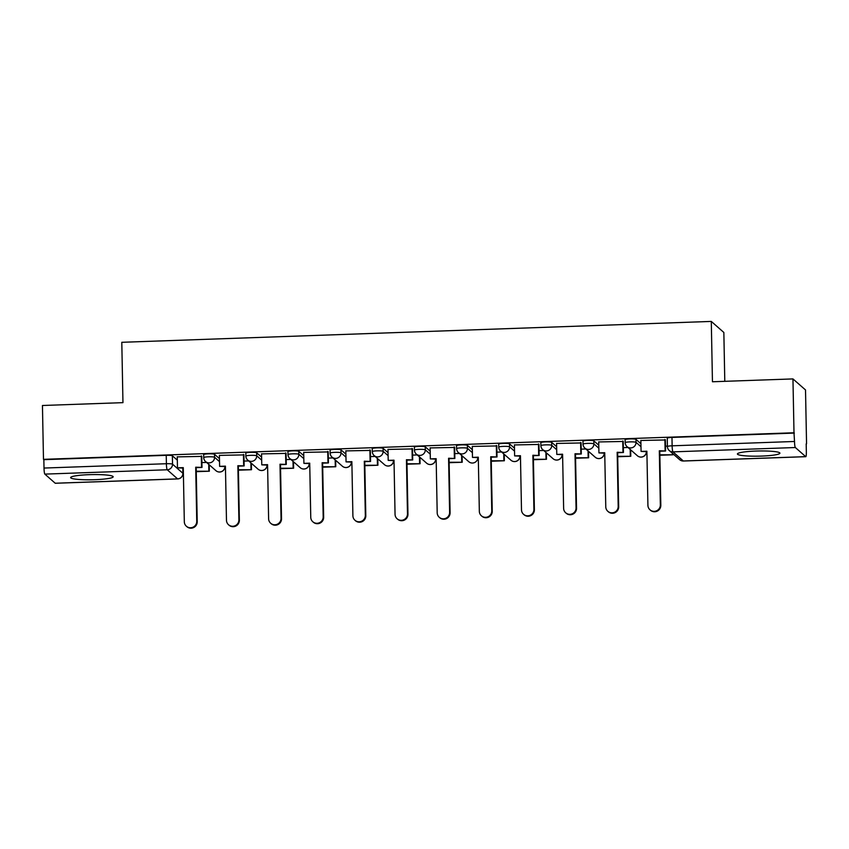 <?xml version="1.0" encoding="UTF-8"?>
<svg xmlns="http://www.w3.org/2000/svg" width="849" height="849" viewBox="0 0 849 849"><rect width="100%" height="100%" fill="white"/><g stroke="black" fill="none" stroke-linecap="round" stroke-linejoin="round"><path stroke-width="1.27" d="M219.467 458.651L214.51 454.289A5.455 0.669 178.9 0 0 208.376 453.844A5.455 0.669 178.9 0 0 203.654 454.586L203.718 457.569A5.455 0.669 -1.1 0 1 208.44 456.815A5.455 0.669 -1.1 0 1 214.574 457.271L219.53 461.633M261.619 457.165L256.663 452.804A5.455 0.669 178.9 0 0 250.519 452.347A5.455 0.669 178.9 0 0 245.807 453.101L245.86 456.072A5.455 0.669 -1.1 0 1 250.582 455.329A5.455 0.669 -1.1 0 1 256.716 455.775L261.672 460.137M303.762 455.669L298.806 451.307A5.455 0.669 178.9 0 0 292.672 450.851A5.455 0.669 178.9 0 0 287.949 451.604L288.002 454.576A5.455 0.669 -1.1 0 1 292.725 453.833A5.455 0.669 -1.1 0 1 298.859 454.289L303.815 458.64M345.904 454.173L340.948 449.811A5.455 0.669 178.9 0 0 334.814 449.365A5.455 0.669 178.9 0 0 330.091 450.108L330.155 453.09A5.455 0.669 -1.1 0 1 334.867 452.337A5.455 0.669 -1.1 0 1 341.011 452.793L345.968 457.155M388.057 452.687L383.09 448.325A5.455 0.669 178.9 0 0 376.956 447.869A5.455 0.669 178.9 0 0 372.244 448.622L372.297 451.594A5.455 0.669 -1.1 0 1 377.02 450.851A5.455 0.669 -1.1 0 1 383.154 451.297L388.11 455.658M430.199 451.19L425.243 446.829A5.455 0.669 178.9 0 0 419.109 446.383A5.455 0.669 178.9 0 0 414.386 447.126L414.439 450.108A5.455 0.669 -1.1 0 1 419.162 449.354A5.455 0.669 -1.1 0 1 425.296 449.811L430.252 454.173M472.341 449.694L467.385 445.343A5.455 0.669 178.9 0 0 461.251 444.887A5.455 0.669 178.9 0 0 456.529 445.629L456.582 448.612A5.455 0.669 -1.1 0 1 461.304 447.858A5.455 0.669 -1.1 0 1 467.438 448.314L472.405 452.676M514.483 448.208L509.527 443.847A5.455 0.669 178.9 0 0 503.393 443.39A5.455 0.669 178.9 0 0 498.671 444.144L498.734 447.115A5.455 0.669 -1.1 0 1 503.457 446.372A5.455 0.669 -1.1 0 1 509.591 446.818L514.547 451.18M556.636 446.712L551.68 442.35A5.455 0.669 178.9 0 0 545.536 441.904A5.455 0.669 178.9 0 0 540.824 442.647L540.877 445.629A5.455 0.669 -1.1 0 1 545.599 444.876A5.455 0.669 -1.1 0 1 551.733 445.332L556.689 449.694M598.778 445.216L593.822 440.864A5.455 0.669 178.9 0 0 587.688 440.408A5.455 0.669 178.9 0 0 582.966 441.151L583.019 444.133A5.455 0.669 -1.1 0 1 587.741 443.38A5.455 0.669 -1.1 0 1 593.875 443.836L598.832 448.198M640.921 443.73L635.965 439.368A5.455 0.669 178.9 0 0 629.831 438.912A5.455 0.669 178.9 0 0 625.108 439.665L625.172 442.637A5.455 0.669 -1.1 0 1 629.884 441.894A5.455 0.669 -1.1 0 1 636.028 442.34L640.984 446.701M761.521 456.083A21.267 2.589 178.9 0 0 779.923 453.164A21.267 2.589 178.9 0 0 755.801 451.063A21.267 2.589 178.9 0 0 737.399 453.982A21.267 2.589 178.9 0 0 761.521 456.083M94.759 479.696A21.267 2.589 178.9 0 0 113.172 476.777A21.267 2.589 178.9 0 0 89.049 474.676A21.267 2.589 178.9 0 0 70.637 477.594A21.267 2.589 178.9 0 0 94.759 479.696M806.189 443.825L806.348 451.88A5.455 0.711 88 0 1 805.807 456.688A5.455 0.711 88 0 1 805.712 456.645L795.354 447.529L672.97 451.87L683.328 460.975L805.712 456.645M724.791 381.328L723.847 332.468L711.292 321.421L712.449 381.763L792.955 378.919L793.995 432.767L43.479 459.341L42.45 405.493L122.956 402.649L121.8 342.296L711.292 321.421M792.955 378.919L805.521 389.956L806.55 443.815M55.387 483.219A5.455 0.711 -92 0 1 55.302 483.261A5.455 0.711 -92 0 1 55.206 483.23L44.848 474.113A5.455 0.711 -92 0 1 44.01 468.054L43.851 459.67L166.234 455.329A5.455 0.669 -1.1 0 1 172.368 455.786L177.324 460.147M667.463 446.648A5.455 0.669 -1.1 0 1 667.42 446.563A5.455 0.669 -1.1 0 1 672.132 445.81L794.515 441.48L793.995 432.767M794.515 441.48A5.455 0.711 88 0 0 795.354 447.529M665.383 439.962L640.857 440.461M623.23 441.459L598.715 441.947M581.087 442.955L556.573 443.443M538.945 444.441L514.42 444.94M496.803 445.937L472.277 446.425M454.65 447.434L430.135 447.922M412.508 448.919L387.993 449.418M370.366 450.416L345.84 450.904M328.213 451.912L303.698 452.4M286.071 453.398L261.556 453.897M243.928 454.894L219.413 455.382M201.786 456.391L177.261 456.879M667.41 446.096L665.499 446.16M794.356 433.086L671.973 437.426A5.455 0.669 178.9 0 0 667.261 438.169L667.42 446.563A5.455 5.455 0 0 0 669.267 450.554L679.625 459.659A5.455 5.455 0 0 0 683.424 461.018A5.455 0.711 88 0 0 683.509 460.975M627.995 447.487L623.357 447.656M585.852 448.983L581.204 449.142M543.7 450.469L539.062 450.639M501.557 451.965L496.92 452.135M459.415 453.462L454.777 453.621M417.273 454.947L412.625 455.117M375.12 456.444L370.482 456.613M332.978 457.94L328.34 458.099M290.836 459.426L286.187 459.596M248.683 460.922L244.045 461.081M206.54 462.418L201.903 462.578M660.342 504.9L660.819 505.325A6.272 6.166 131.3 0 1 650.461 510.249L649.994 509.835A6.272 6.166 -48.7 0 0 660.342 504.9L659.312 450.787L665.595 450.999L665.372 439.771M640.857 440.334L641.069 451.424L646.885 451.222L647.914 505.346A6.272 6.166 -48.7 0 0 649.994 509.835M641.069 451.424L646.885 451.657M664.905 439.485L665.117 450.575M659.864 455.255L672.939 454.799L672.917 453.759M659.853 454.82L672.939 454.799M672.44 453.334L672.461 454.374M660.819 505.325L659.779 451.201L665.595 450.999M618.199 506.397L618.677 506.811A6.272 6.166 131.3 0 1 608.319 511.745L607.842 511.321A6.272 6.166 -48.7 0 0 618.199 506.397L617.159 452.273L623.442 452.485L623.23 441.268M598.715 441.83L598.927 452.92L604.732 452.719L605.772 506.832A6.272 6.166 -48.7 0 0 607.842 511.321M598.927 452.92L604.743 453.154M622.752 440.971L622.975 452.071M617.711 456.751L630.786 456.284L630.669 449.843M617.711 456.316L630.786 456.284M630.191 449.418L630.308 455.871M618.677 506.811L617.637 452.697L623.442 452.485M576.057 507.893L576.535 508.307A6.272 6.166 131.3 0 1 566.177 513.231L565.699 512.817A6.272 6.166 -48.7 0 0 576.057 507.893L575.017 453.769L581.3 453.982L581.087 442.764M556.573 443.316L556.785 454.417L562.59 454.204L563.63 508.328A6.272 6.166 -48.7 0 0 565.699 512.817M556.785 454.417L562.6 454.639M580.61 442.467L580.822 453.557M575.569 458.237L588.644 457.781L588.516 451.328M575.558 457.802L588.644 457.781M588.049 450.915L588.166 457.356M576.535 508.307L575.495 454.183L581.3 453.982M533.915 509.379L534.382 509.803A6.272 6.166 131.3 0 1 524.035 514.727L523.557 514.314A6.272 6.166 -48.7 0 0 533.915 509.379L532.875 455.255L539.157 455.478L538.945 444.25M514.42 444.812L514.632 455.902L520.448 455.701L521.488 509.825A6.272 6.166 -48.7 0 0 523.557 514.314M514.632 455.902L520.448 456.136M538.468 443.963L538.68 455.053M533.427 459.733L546.501 459.267L546.374 452.825M533.416 459.298L546.501 459.267M545.896 452.4L546.024 458.853M534.382 509.803L533.352 455.68L539.157 455.478M491.762 510.875L492.24 511.289A6.272 6.166 131.3 0 1 481.882 516.224L481.404 515.799A6.272 6.166 -48.7 0 0 491.762 510.875L490.722 456.751L497.015 456.964L496.792 445.746M472.277 446.309L472.49 457.399L478.295 457.197L479.335 511.31A6.272 6.166 -48.7 0 0 481.404 515.799M472.49 457.399L478.305 457.632M496.325 445.449L496.538 456.55M491.284 461.23L504.348 460.763L504.232 454.321M491.274 460.795L504.348 460.763M503.754 453.897L503.882 460.349M492.24 511.289L491.2 457.176L497.015 456.964M449.62 512.361L450.097 512.785A6.272 6.166 131.3 0 1 439.74 517.71L439.262 517.296A6.272 6.166 -48.7 0 0 449.62 512.361L448.58 458.248L454.862 458.46L454.65 447.243M430.135 447.794L430.347 458.895L436.153 458.683L437.193 512.807A6.272 6.166 -48.7 0 0 439.262 517.296M430.347 458.895L436.163 459.118M454.173 446.945L454.385 458.036M449.132 462.716L462.206 462.259L462.089 455.807M449.132 462.281L462.206 462.259M461.612 455.393L461.729 461.835M450.097 512.785L449.057 458.662L454.862 458.46M407.478 513.857L407.955 514.282A6.272 6.166 131.3 0 1 397.597 519.206L397.12 518.792A6.272 6.166 -48.7 0 0 407.478 513.857L406.438 459.733L412.72 459.946L412.508 448.728M387.982 449.291L388.195 460.381L394.01 460.179L395.05 514.303A6.272 6.166 -48.7 0 0 397.12 518.792M388.195 460.381L394.021 460.614M412.03 448.442L412.243 459.532M406.989 464.212L420.064 463.745L419.937 457.303M406.979 463.777L420.064 463.745M419.459 456.879L419.586 463.331M407.955 514.282L406.915 460.158L412.72 459.946M365.325 515.354L365.802 515.768A6.272 6.166 131.3 0 1 355.444 520.702L354.978 520.278A6.272 6.166 -48.7 0 0 365.325 515.354L364.295 461.23L370.578 461.442L370.355 450.225M345.84 450.777L346.052 461.877L351.868 461.665L352.897 515.789A6.272 6.166 -48.7 0 0 354.978 520.278M346.052 461.877L351.868 462.111M369.888 449.928L370.1 461.028M364.847 465.708L377.922 465.241L377.794 458.789M364.837 465.273L377.922 465.241M377.317 458.375L377.444 464.827M365.802 515.768L364.762 461.644L370.578 461.442M323.182 516.839L323.66 517.264A6.272 6.166 131.3 0 1 313.302 522.188L312.825 521.774A6.272 6.166 -48.7 0 0 323.182 516.839L322.142 462.726L328.425 462.938L328.213 451.71M303.698 452.273L303.91 463.374L309.715 463.161L310.755 517.285A6.272 6.166 -48.7 0 0 312.825 521.774M303.91 463.374L309.726 463.596M327.746 451.424L327.958 462.514M322.694 467.194L335.769 466.738L335.652 460.285M322.694 466.759L335.769 466.738M335.175 459.871L335.302 466.313M323.66 517.264L322.62 463.14L328.425 462.938M281.04 518.336L281.518 518.75A6.272 6.166 131.3 0 1 271.16 523.684L270.682 523.26A6.272 6.166 -48.7 0 0 281.04 518.336L280 464.212L286.283 464.424L286.071 453.207M261.556 453.769L261.768 464.859L267.573 464.658L268.613 518.771A6.272 6.166 -48.7 0 0 270.682 523.26M261.768 464.859L267.584 465.093M285.593 452.91L285.805 464.01M280.552 468.69L293.627 468.224L293.499 461.782M280.541 468.255L293.627 468.224M293.032 461.357L293.149 467.81M281.518 518.75L280.478 464.636L286.283 464.424M238.898 519.832L239.365 520.246A6.272 6.166 131.3 0 1 229.018 525.181L228.54 524.756A6.272 6.166 -48.7 0 0 238.898 519.832L237.858 465.708L244.141 465.921L243.928 454.703M219.403 455.255L219.615 466.356L225.431 466.143L226.471 520.267A6.272 6.166 -48.7 0 0 228.54 524.756M219.615 466.356L225.431 466.579M243.451 454.406L243.663 465.507M238.41 470.187L251.484 469.72L251.357 463.267M238.399 469.752L251.484 469.72M250.88 462.854L251.007 469.306M239.365 520.246L238.336 466.122L244.141 465.921M196.745 521.318L197.223 521.742A6.272 6.166 131.3 0 1 186.865 526.667L186.398 526.253A6.272 6.166 -48.7 0 0 196.745 521.318L195.705 467.205L201.998 467.417L201.775 456.189M177.261 456.751L177.473 467.841L183.278 467.64L184.318 521.764A6.272 6.166 -48.7 0 0 186.398 526.253M177.473 467.841L183.288 468.075M201.309 455.902L201.521 466.992M196.268 471.673L209.332 471.216L209.215 464.764M196.257 471.237L209.332 471.216M208.737 464.35L208.865 470.792M197.223 521.742L196.183 467.619L201.998 467.417M214.51 454.289L214.574 457.271A5.455 5.37 131.3 0 1 209.268 462.875A5.455 5.37 -48.7 0 1 203.76 457.653A5.455 0.669 -1.1 0 1 203.718 457.569A5.455 5.455 0 0 0 205.564 461.559L215.922 470.664A5.455 5.37 -48.7 0 0 224.932 466.6M256.663 452.804L256.716 455.775A5.455 5.37 131.3 0 1 251.421 461.378A5.455 5.37 -48.7 0 1 245.913 456.157A5.455 0.669 -1.1 0 1 245.86 456.072A5.455 5.455 0 0 0 247.706 460.062L258.075 469.179A5.455 5.37 -48.7 0 0 267.074 465.103M298.806 451.307L298.859 454.289A5.455 5.37 131.3 0 1 293.563 459.893A5.455 5.37 -48.7 0 1 288.055 454.671A5.455 0.669 -1.1 0 1 288.002 454.576A5.455 5.455 0 0 0 289.859 458.566L300.217 467.682A5.455 5.37 -48.7 0 0 309.216 463.618M340.948 449.811L341.011 452.793A5.455 5.37 131.3 0 1 335.705 458.396A5.455 5.37 -48.7 0 1 330.197 453.175A5.455 0.669 -1.1 0 1 330.155 453.09A5.455 5.455 0 0 0 332.001 457.08L342.359 466.197A5.455 5.37 -48.7 0 0 351.369 462.121M383.09 448.325L383.154 451.297A5.455 5.37 131.3 0 1 377.858 456.9A5.455 5.37 -48.7 0 1 372.35 451.679A5.455 0.669 -1.1 0 1 372.297 451.594A5.455 5.455 0 0 0 374.144 455.584L384.512 464.7A5.455 5.37 -48.7 0 0 393.512 460.636M425.243 446.829L425.296 449.811A5.455 5.37 131.3 0 1 420 455.414A5.455 5.37 -48.7 0 1 414.492 450.193A5.455 0.669 -1.1 0 1 414.439 450.108A5.455 5.455 0 0 0 416.297 454.098L426.654 463.204A5.455 5.37 -48.7 0 0 435.654 459.139M467.385 445.343L467.438 448.314A5.455 5.37 131.3 0 1 462.143 453.918A5.455 5.37 -48.7 0 1 456.635 448.697A5.455 0.669 -1.1 0 1 456.582 448.612A5.455 5.455 0 0 0 458.439 452.602L468.797 461.718A5.455 5.37 -48.7 0 0 477.807 457.643A5.455 5.455 0 0 1 468.797 461.718M509.527 443.847L509.591 446.818A5.455 5.37 131.3 0 1 504.285 452.421A5.455 5.37 -48.7 0 1 498.777 447.2A5.455 0.669 -1.1 0 1 498.734 447.115A5.455 5.455 0 0 0 500.581 451.106L510.939 460.222A5.455 5.37 -48.7 0 0 519.949 456.157M551.68 442.35L551.733 445.332A5.455 5.37 131.3 0 1 546.438 450.936A5.455 5.37 -48.7 0 1 540.93 445.714A5.455 0.669 -1.1 0 1 540.877 445.629A5.455 5.455 0 0 0 542.723 449.62L553.092 458.725A5.455 5.37 -48.7 0 0 562.091 454.661M593.822 440.864L593.875 443.836A5.455 5.37 131.3 0 1 588.58 449.439A5.455 5.37 -48.7 0 1 583.072 444.218A5.455 0.669 -1.1 0 1 583.019 444.133A5.455 5.455 0 0 0 584.876 448.123L595.234 457.24A5.455 5.37 -48.7 0 0 604.233 453.164M635.965 439.368L636.028 442.34A5.455 5.37 131.3 0 1 630.722 447.943A5.455 5.37 -48.7 0 1 625.214 442.722A5.455 0.669 -1.1 0 1 625.172 442.637A5.455 5.455 0 0 0 627.018 446.627L637.376 455.743A5.455 5.37 -48.7 0 0 646.386 451.679M172.368 455.786L172.527 464.17L182.885 473.286A5.455 0.669 -1.1 0 1 182.938 473.371L182.843 468.096M182.79 468.096L182.885 473.286A5.455 5.37 -48.7 0 1 177.59 478.889L167.232 469.773L44.848 474.113M55.206 483.23L177.59 478.889A5.455 0.711 88 0 0 177.674 478.932A5.455 5.455 0 0 0 182.938 473.371M671.973 437.426L672.132 445.81A5.455 0.711 -92 0 0 672.97 451.87A5.455 5.37 131.3 0 1 669.267 450.554M166.234 455.329L166.393 463.724A5.455 0.669 -1.1 0 1 172.527 464.17A5.455 5.37 -48.7 0 1 167.232 469.773A5.455 0.711 -92 0 1 166.393 463.724L44.01 468.054M805.807 456.688L683.424 461.018A5.455 0.711 88 0 1 683.328 460.975A5.455 5.37 131.3 0 1 679.625 459.659M637.376 455.743A5.455 5.455 0 0 0 646.439 451.679M595.234 457.24A5.455 5.455 0 0 0 604.286 453.164M553.092 458.725A5.455 5.455 0 0 0 562.144 454.661M510.939 460.222A5.455 5.455 0 0 0 520.002 456.146M426.654 463.204A5.455 5.455 0 0 0 435.707 459.139M384.512 464.7A5.455 5.455 0 0 0 393.565 460.625M342.359 466.197A5.455 5.455 0 0 0 351.422 462.121M300.217 467.682A5.455 5.455 0 0 0 309.269 463.618M258.075 469.179A5.455 5.455 0 0 0 267.127 465.103M215.922 470.664A5.455 5.455 0 0 0 224.985 466.6M55.302 483.261L177.674 478.932"/></g></svg>
